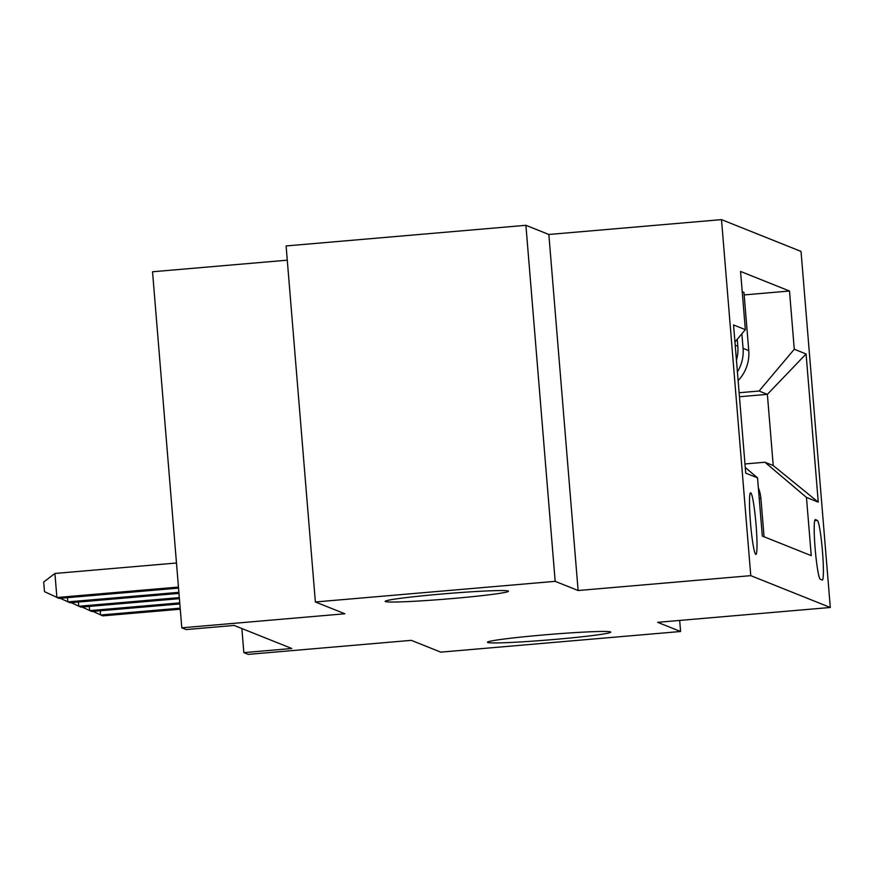 <?xml version="1.0" encoding="UTF-8"?>
<svg xmlns="http://www.w3.org/2000/svg" width="874" height="874" viewBox="0 0 874 874"><rect width="100%" height="100%" fill="white"/><g stroke="black" fill="none" stroke-linecap="round" stroke-linejoin="round"><path stroke-width="1.31" d="M452.448 598.537A61.846 2.698 -4.7 0 1 385.216 601.367A61.846 2.698 -4.7 0 1 441.261 594.058A61.846 2.698 -4.7 0 1 508.504 591.228A61.846 2.698 -4.7 0 1 452.448 598.537M554.695 639.429A61.846 2.698 -4.7 0 1 487.452 642.259A61.846 2.698 -4.7 0 1 543.508 634.95A61.846 2.698 -4.7 0 1 610.74 632.12A61.846 2.698 -4.7 0 1 554.695 639.429M755.791 554.4A30.929 2.688 85.1 0 0 755.912 554.422A30.929 2.688 85.1 0 0 755.999 524.05A30.929 2.688 85.1 0 0 750.722 492.816A30.929 2.688 85.1 0 0 750.602 492.794A30.929 2.688 85.1 0 0 750.515 523.165A30.929 2.688 85.1 0 0 755.791 554.4M287.273 260.179L152.535 271.77L181.803 627.816L186.173 629.564L234.134 625.434L291.807 648.497L243.846 652.627L248.216 654.375L411.283 640.347L440.78 652.135L680.584 631.498L679.666 620.431M525.908 225.306L286.104 245.944L315.372 601.978L555.176 581.341L578.118 590.518L750.777 575.66L721.509 219.625L548.85 234.483L525.908 225.306L555.176 581.341M750.777 575.66L830.3 607.474L801.032 251.428L721.509 219.625M817.31 520.38L815.387 519.604A29.956 2.611 85.1 0 0 815.267 519.593A29.956 2.611 85.1 0 0 815.18 549.014A29.956 2.611 85.1 0 0 820.293 579.265L822.216 580.041A29.956 2.611 85.1 0 0 822.325 580.052A29.956 2.611 85.1 0 0 822.412 550.642A29.956 2.611 85.1 0 0 817.31 520.38L814.699 520.598M794.28 349.239L806.079 353.959L818.261 502.146L806.462 497.426L764.925 462.237L773.228 465.558L767.372 394.349L759.08 391.028L794.28 349.239L789.495 291.02L740.551 271.453L745.347 329.662L734.947 342.007M745.26 467.459L757.529 477.859L762.314 536.068L811.247 555.646L806.462 497.426M757.529 477.859L745.73 473.14L733.548 324.942L745.347 329.662M181.803 627.816L344.869 613.777L315.372 601.978M830.3 607.474L657.641 622.332L680.584 631.498M241.869 628.526L243.846 652.627M739.448 396.752L767.372 394.349L806.079 353.959M764.925 462.237L744.976 463.952M739.12 392.743L759.08 391.028M764.051 536.767L760.937 498.792A38.653 38.478 -68.2 0 0 758.337 487.703M789.495 291.02L744.167 294.92M738.126 380.605A38.653 38.478 -68.2 0 0 748.745 350.605L743.96 292.386L742.223 291.697M737.405 371.909A38.653 38.478 -68.2 0 0 743.064 348.333L741.873 333.781M736.443 360.154A38.653 38.478 -68.2 0 0 737.831 346.235L737.252 339.265M773.228 465.558L818.261 502.146M578.118 590.518L548.85 234.483M100.248 610.784L100.597 615.001L180.186 608.151M93.005 611.407L102.782 615.875L180.273 609.2M89.323 606.414L89.672 610.631L179.749 602.874M82.09 607.037L91.857 611.505L179.836 603.934M78.398 602.044L78.747 606.261L179.323 597.608M71.165 602.667L80.932 607.135L179.399 598.657M67.473 597.674L67.822 601.891L178.886 592.332M60.24 598.297L70.007 602.765L178.973 593.391M176.472 563.009L54.92 573.464L56.897 597.521L178.449 587.066M54.92 573.464L43.7 582.018L44.487 591.643L59.082 598.395L178.536 588.115M743.064 348.333L748.745 350.605M759.189 498.104L760.937 498.792M735.209 345.197L737.831 346.235"/></g></svg>
